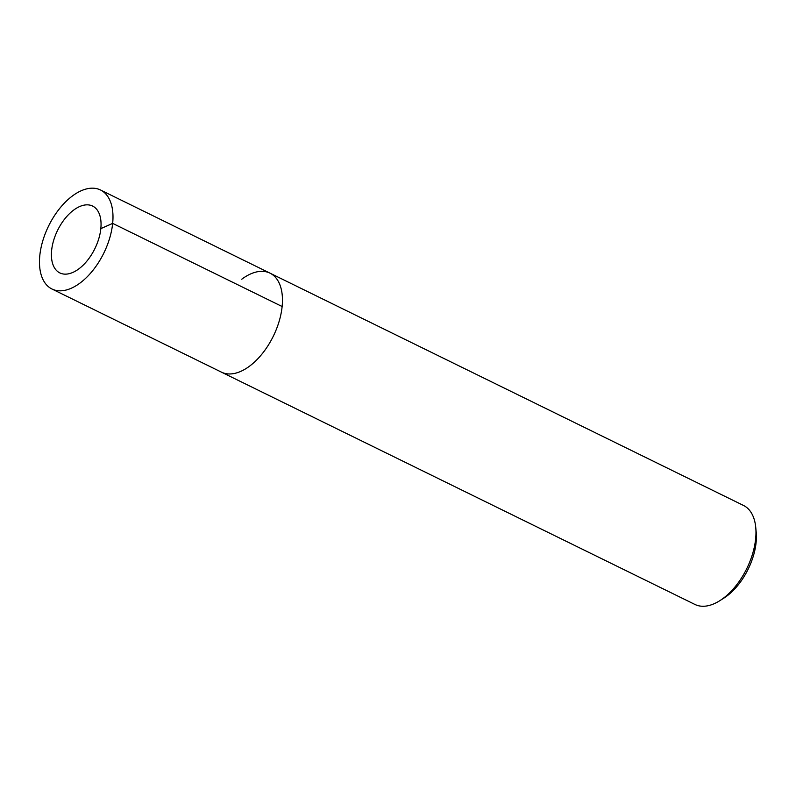 <?xml version="1.0" encoding="UTF-8"?>
<svg xmlns="http://www.w3.org/2000/svg" width="796" height="796" viewBox="0 0 796 796"><rect width="100%" height="100%" fill="white"/><g stroke="black" fill="none" stroke-linecap="round" stroke-linejoin="round"><path stroke-width="1.19" d="M51.631 250.372A37.233 20.766 -63.9 0 0 59.839 272.919A37.233 20.766 -63.9 0 0 94.873 248.65A37.233 20.766 -63.9 0 0 92.634 206.074A37.233 20.766 -63.9 0 0 67.551 215.636A37.233 20.766 -63.9 0 0 51.631 250.372A37.233 20.766 -63.9 0 0 59.839 272.919A37.233 20.766 -63.9 0 0 94.873 248.65A37.233 20.766 -63.9 0 0 92.634 206.074A37.233 20.766 -63.9 0 0 67.551 215.636A37.233 20.766 -63.9 0 0 51.631 250.372M51.949 288.998A55.133 30.755 -63.9 0 0 103.838 253.048A55.133 30.755 -63.9 0 0 100.525 189.995A55.133 30.755 -63.9 0 0 63.382 204.164A55.133 30.755 -63.9 0 0 39.8 255.606A55.133 30.755 -63.9 0 0 51.949 288.998L221.427 372.14A55.133 30.755 -63.9 0 0 273.317 336.191A55.133 30.755 -63.9 0 0 269.993 273.147L743.494 505.45A55.133 30.755 -63.9 0 1 755.742 527.37A55.133 30.755 -63.9 0 1 719.773 600.711A55.133 30.755 -63.9 0 1 694.918 604.443L221.427 372.14A55.133 30.755 -63.9 0 0 273.317 336.191A55.133 30.755 -63.9 0 0 269.993 273.147A55.133 30.755 -63.9 0 0 241.745 279.227M719.773 600.701L723.833 598.144A49.621 27.681 -63.9 0 0 756.2 532.146M100.833 228.621L112.664 223.387L282.142 306.53M756.2 532.166L755.742 527.39M269.993 273.147L100.515 189.995"/></g></svg>
